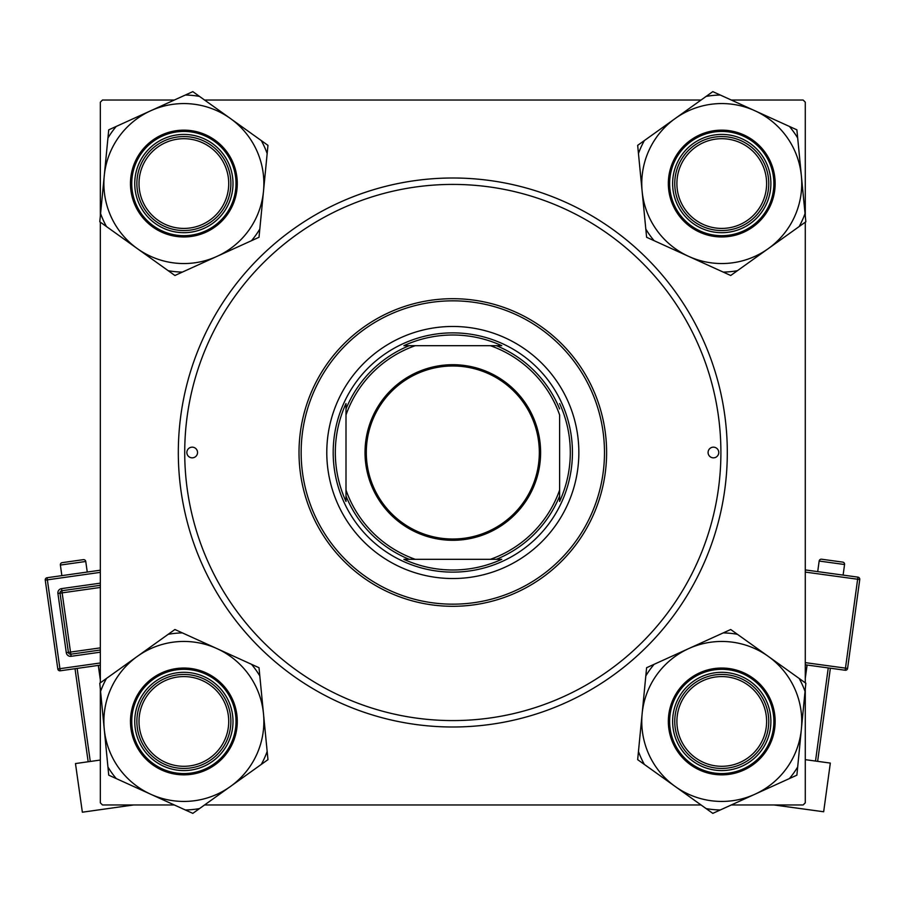 <?xml version="1.0" encoding="UTF-8"?>
<svg xmlns="http://www.w3.org/2000/svg" width="905" height="905" viewBox="0 0 905 905"><rect width="100%" height="100%" fill="white"/><g stroke="black" fill="none" stroke-linecap="round" stroke-linejoin="round"><path stroke-width="1.36" d="M178.319 452.5A274.498 274.498 0 0 1 452.817 178.002A274.498 274.498 0 0 1 727.303 452.5A274.498 274.498 0 0 1 452.817 726.998A274.498 274.498 0 0 1 178.319 452.5M805.28 215.922L805.28 102.174L803.142 100.036L731.308 100.036M701.036 100.036L204.587 100.036M174.326 100.036L102.48 100.036L100.342 102.174L100.342 215.922M174.326 804.964L102.48 804.964L100.342 802.826L100.342 689.078M100.342 682.823L100.342 222.178M805.28 689.078L805.28 802.826L803.142 804.964L731.308 804.964M701.036 804.964L204.587 804.964M805.28 682.823L805.28 222.178M676.895 721.443A44.854 44.854 0 0 0 721.749 766.297A44.854 44.854 0 0 0 766.614 721.443A44.854 44.854 0 0 0 721.749 676.578A44.854 44.854 0 0 0 676.895 721.443M768.752 721.443A46.992 46.992 0 0 1 721.749 768.436A46.992 46.992 0 0 1 674.757 721.443A46.992 46.992 0 0 1 721.749 674.451A46.992 46.992 0 0 1 768.752 721.443M139.008 721.443A44.854 44.854 0 0 0 183.873 766.297A44.854 44.854 0 0 0 228.727 721.443A44.854 44.854 0 0 0 183.873 676.578A44.854 44.854 0 0 0 139.008 721.443M230.866 721.443A46.992 46.992 0 0 1 183.873 768.436A46.992 46.992 0 0 1 136.87 721.443A46.992 46.992 0 0 1 183.873 674.451A46.992 46.992 0 0 1 230.866 721.443M766.614 183.557A44.854 44.854 0 0 0 721.749 138.703A44.854 44.854 0 0 0 676.895 183.557A44.854 44.854 0 0 0 721.749 228.422A44.854 44.854 0 0 0 766.614 183.557M674.757 183.557A46.992 46.992 0 0 1 721.749 136.565A46.992 46.992 0 0 1 768.752 183.557A46.992 46.992 0 0 1 721.749 230.549A46.992 46.992 0 0 1 674.757 183.557M228.727 183.557A44.854 44.854 0 0 0 183.873 138.703A44.854 44.854 0 0 0 139.008 183.557A44.854 44.854 0 0 0 183.873 228.422A44.854 44.854 0 0 0 228.727 183.557M136.87 183.557A46.992 46.992 0 0 1 183.873 136.565A46.992 46.992 0 0 1 230.866 183.557A46.992 46.992 0 0 1 183.873 230.549A46.992 46.992 0 0 1 136.87 183.557M675.232 786.513A79.991 79.991 0 0 1 642.143 713.683L637.663 759.646L712.801 813.369L796.886 775.166L805.846 683.23L730.708 629.507L646.611 667.72L642.143 713.683A79.991 79.991 0 0 1 768.277 656.374A79.991 79.991 0 0 1 754.849 794.273A79.991 79.991 0 0 1 675.232 786.513M638.455 751.455A88.532 88.532 0 0 0 644.36 764.442M677.019 741.761A49.13 49.13 0 0 1 701.432 676.714A49.13 49.13 0 0 1 766.478 701.115A49.13 49.13 0 0 1 742.077 766.173A49.13 49.13 0 0 1 677.019 741.761M764.544 701.997A46.992 46.992 0 0 0 702.314 678.659A46.992 46.992 0 0 0 678.965 740.878A46.992 46.992 0 0 0 741.195 764.227A46.992 46.992 0 0 0 764.544 701.997M770.37 699.35A53.406 53.406 0 0 1 743.842 770.065A53.406 53.406 0 0 1 673.128 743.537A53.406 53.406 0 0 1 699.667 672.822A53.406 53.406 0 0 1 770.37 699.35A53.406 53.406 0 0 0 699.667 672.822A53.406 53.406 0 0 0 673.128 743.537M805.043 691.431A88.532 88.532 0 0 0 799.149 678.445M737.405 634.303A88.532 88.532 0 0 0 723.208 632.912M654.111 664.315A88.532 88.532 0 0 0 645.819 675.922M706.092 808.584A88.532 88.532 0 0 0 720.301 809.964M789.398 778.572A88.532 88.532 0 0 0 797.69 766.965M104.256 729.192A79.991 79.991 0 0 1 137.345 656.374L99.776 683.23L108.736 775.166L192.822 813.369L267.959 759.646L259.011 667.72L174.914 629.507L137.345 656.374A79.991 79.991 0 0 1 263.491 713.683A79.991 79.991 0 0 1 150.784 794.273A79.991 79.991 0 0 1 104.256 729.192M106.473 678.445A88.532 88.532 0 0 0 100.579 691.431M139.144 701.115A49.13 49.13 0 0 1 204.191 676.714A49.13 49.13 0 0 1 228.603 741.761A49.13 49.13 0 0 1 163.545 766.173A49.13 49.13 0 0 1 139.144 701.115M226.657 740.878A46.992 46.992 0 0 0 203.308 678.659A46.992 46.992 0 0 0 141.09 701.997A46.992 46.992 0 0 0 164.427 764.227A46.992 46.992 0 0 0 226.657 740.878M232.495 743.537A53.406 53.406 0 0 1 161.78 770.065A53.406 53.406 0 0 1 135.252 699.35A53.406 53.406 0 0 1 205.967 672.822A53.406 53.406 0 0 1 232.495 743.537A53.406 53.406 0 0 0 205.967 672.822A53.406 53.406 0 0 0 135.252 699.35M261.262 764.442A88.532 88.532 0 0 0 267.167 751.455M259.803 675.922A88.532 88.532 0 0 0 251.511 664.315M182.414 632.912A88.532 88.532 0 0 0 168.217 634.303M107.933 766.965A88.532 88.532 0 0 0 116.236 778.572M185.333 809.964A88.532 88.532 0 0 0 199.53 808.584M801.366 175.808A79.991 79.991 0 0 1 768.277 248.626L805.846 221.77L796.886 129.834L712.801 91.631L637.663 145.354L646.611 237.28L730.708 275.493L768.277 248.626A79.991 79.991 0 0 1 642.143 191.317A79.991 79.991 0 0 1 754.849 110.727A79.991 79.991 0 0 1 801.366 175.808M799.149 226.555A88.532 88.532 0 0 0 805.043 213.569M766.478 203.885A49.13 49.13 0 0 1 701.432 228.286A49.13 49.13 0 0 1 677.019 163.239A49.13 49.13 0 0 1 742.077 138.827A49.13 49.13 0 0 1 766.478 203.885M678.965 164.122A46.992 46.992 0 0 0 702.314 226.341A46.992 46.992 0 0 0 764.544 203.003A46.992 46.992 0 0 0 741.195 140.773A46.992 46.992 0 0 0 678.965 164.122M673.128 161.463A53.406 53.406 0 0 1 743.842 134.936A53.406 53.406 0 0 1 770.37 205.65A53.406 53.406 0 0 1 699.667 232.178A53.406 53.406 0 0 1 673.128 161.463A53.406 53.406 0 0 0 699.667 232.178A53.406 53.406 0 0 0 770.37 205.65M644.36 140.558A88.532 88.532 0 0 0 638.455 153.545M645.819 229.078A88.532 88.532 0 0 0 654.111 240.685M723.208 272.088A88.532 88.532 0 0 0 737.405 270.697M797.69 138.035A88.532 88.532 0 0 0 789.398 126.429M720.301 95.036A88.532 88.532 0 0 0 706.092 96.416M230.39 118.487A79.991 79.991 0 0 1 263.491 191.317L267.959 145.354L192.822 91.631L108.736 129.834L99.776 221.77L174.914 275.493L259.011 237.28L263.491 191.317A79.991 79.991 0 0 1 137.345 248.626A79.991 79.991 0 0 1 150.784 110.727A79.991 79.991 0 0 1 230.39 118.487M267.167 153.545A88.532 88.532 0 0 0 261.262 140.558M228.603 163.239A49.13 49.13 0 0 1 204.191 228.286A49.13 49.13 0 0 1 139.144 203.885A49.13 49.13 0 0 1 163.545 138.827A49.13 49.13 0 0 1 228.603 163.239M141.09 203.003A46.992 46.992 0 0 0 203.308 226.341A46.992 46.992 0 0 0 226.657 164.122A46.992 46.992 0 0 0 164.427 140.773A46.992 46.992 0 0 0 141.09 203.003M135.252 205.65A53.406 53.406 0 0 1 161.78 134.936A53.406 53.406 0 0 1 232.495 161.463A53.406 53.406 0 0 1 205.967 232.178A53.406 53.406 0 0 1 135.252 205.65A53.406 53.406 0 0 0 205.967 232.178A53.406 53.406 0 0 0 232.495 161.463M100.579 213.569A88.532 88.532 0 0 0 106.473 226.555M168.217 270.697A88.532 88.532 0 0 0 182.414 272.088M251.511 240.685A88.532 88.532 0 0 0 259.803 229.078M199.53 96.416A88.532 88.532 0 0 0 185.333 95.036M116.236 126.429A88.532 88.532 0 0 0 107.933 138.035M718.762 452.5A5.34 5.34 0 0 0 713.423 447.161A5.34 5.34 0 0 0 708.083 452.5A5.34 5.34 0 0 0 713.423 457.84A5.34 5.34 0 0 0 718.762 452.5M197.539 452.5A5.34 5.34 0 0 0 192.199 447.161A5.34 5.34 0 0 0 186.86 452.5A5.34 5.34 0 0 0 192.199 457.84A5.34 5.34 0 0 0 197.539 452.5M578.849 452.5A126.033 126.033 0 0 0 452.817 326.467A126.033 126.033 0 0 0 326.784 452.5A126.033 126.033 0 0 0 452.817 578.533A126.033 126.033 0 0 0 578.849 452.5M301.15 452.5A151.667 151.667 0 0 0 452.817 604.167A151.667 151.667 0 0 0 604.483 452.5A151.667 151.667 0 0 0 452.817 300.833A151.667 151.667 0 0 0 301.15 452.5M606.61 452.5A153.805 153.805 0 0 1 452.817 606.305A153.805 153.805 0 0 1 299.012 452.5A153.805 153.805 0 0 1 452.817 298.695A153.805 153.805 0 0 1 606.61 452.5M184.722 452.5A268.084 268.084 0 0 0 452.817 720.584A268.084 268.084 0 0 0 720.9 452.5A268.084 268.084 0 0 0 452.817 184.416A268.084 268.084 0 0 0 184.722 452.5M452.817 364.704A87.796 87.796 0 0 1 540.613 452.5A87.796 87.796 0 0 1 452.817 540.296A87.796 87.796 0 0 1 365.02 452.5A87.796 87.796 0 0 1 452.817 364.704M452.817 539.018A86.518 86.518 0 0 0 539.323 452.5A86.518 86.518 0 0 0 452.817 365.982A86.518 86.518 0 0 0 366.299 452.5A86.518 86.518 0 0 0 452.817 539.018M501.755 345.687L490.363 345.687L501.755 345.687A117.492 117.492 0 0 0 403.868 345.687L415.259 345.687L403.868 345.687M452.817 572.13A119.63 119.63 0 0 1 333.187 452.5A119.63 119.63 0 0 1 452.817 332.87A119.63 119.63 0 0 1 572.435 452.5A119.63 119.63 0 0 1 452.817 572.13M403.868 559.313L415.259 559.313L403.868 559.313A117.492 117.492 0 0 0 501.755 559.313L490.363 559.313L501.755 559.313M346.004 501.449L346.004 490.046L346.004 501.449A117.492 117.492 0 0 1 346.004 403.551L346.004 490.046A113.216 113.216 0 0 0 415.259 559.313L490.363 559.313A113.216 113.216 0 0 0 559.618 490.046L559.618 414.954A113.216 113.216 0 0 0 490.363 345.687L415.259 345.687A113.216 113.216 0 0 0 346.004 414.954L346.004 403.551M559.618 501.449L559.618 490.046L559.618 501.449A117.492 117.492 0 0 0 559.618 403.551M409.241 559.313A115.354 115.354 0 0 1 346.004 496.064M496.381 345.687A115.354 115.354 0 0 1 559.618 408.936M559.618 496.064A115.354 115.354 0 0 1 496.381 559.313M346.004 408.936A115.354 115.354 0 0 1 409.241 345.687M87.253 572.051L85.76 561.473A2.138 2.138 0 0 0 83.351 559.652L62.196 562.65A2.138 2.138 0 0 0 60.375 565.059L61.868 575.637M100.342 760.042L75.477 763.56L82.355 812.204L133.623 804.964M88.17 761.772L75.025 668.705M77.14 668.399L90.285 761.467M100.342 679.983L98.294 665.413M100.342 572.356L47.365 579.845L59.922 668.682L57.807 668.976L45.25 580.139L57.807 668.976A2.138 2.138 0 0 0 60.216 670.797L59.922 668.682L100.342 662.969M47.071 577.729L47.365 579.845L45.25 580.139A2.138 2.138 0 0 1 47.071 577.729L100.342 570.195M100.342 665.118L60.216 670.797M100.342 650.016L70.816 654.191A2.138 2.138 0 0 1 68.407 652.381L60.035 593.148A2.138 2.138 0 0 1 61.845 590.739L100.342 585.297M844.557 564.516L819.161 561.043A2.138 2.138 0 0 1 821.559 559.211L842.725 562.107A2.138 2.138 0 0 1 844.557 564.516L843.109 575.094M819.161 561.043L817.713 571.621M805.28 759.657L830.326 763.085L823.663 811.762L773.99 804.964M807.09 665.039L805.28 678.275M815.507 761.06L828.256 667.935M830.371 668.218L817.634 761.343M805.28 569.924L857.929 577.13A2.138 2.138 0 0 1 859.75 579.528L847.589 668.422L845.474 668.128L857.635 579.245L805.28 572.084M805.28 662.63L845.474 668.128L845.18 670.243A2.138 2.138 0 0 0 847.589 668.422A2.138 2.138 0 0 1 845.18 670.243L805.28 664.79M674.304 743.005A52.117 52.117 0 0 0 743.31 768.899A52.117 52.117 0 0 0 769.205 699.882A52.117 52.117 0 0 0 700.187 673.987A52.117 52.117 0 0 0 674.304 743.005M136.417 699.882A52.117 52.117 0 0 0 162.312 768.899A52.117 52.117 0 0 0 231.329 743.005A52.117 52.117 0 0 0 205.435 673.987A52.117 52.117 0 0 0 136.417 699.882M769.205 205.118A52.117 52.117 0 0 0 743.31 136.101A52.117 52.117 0 0 0 674.304 161.995A52.117 52.117 0 0 0 700.187 231.013A52.117 52.117 0 0 0 769.205 205.118M231.329 161.995A52.117 52.117 0 0 0 162.312 136.101A52.117 52.117 0 0 0 136.417 205.118A52.117 52.117 0 0 0 205.435 231.013A52.117 52.117 0 0 0 231.329 161.995M85.76 561.473L60.375 565.059M100.342 652.177L71.11 656.306L70.511 652.075L100.342 647.867M100.342 587.458L62.151 592.854L61.551 588.623A4.276 4.276 0 0 0 57.92 593.454L66.291 652.675A4.276 4.276 0 0 0 71.11 656.306M61.551 588.623L100.342 583.148M57.92 593.454L62.151 592.854L70.511 652.075L66.291 652.675M857.929 577.13L857.635 579.245L859.75 579.528A2.138 2.138 0 0 0 857.929 577.13"/></g></svg>
